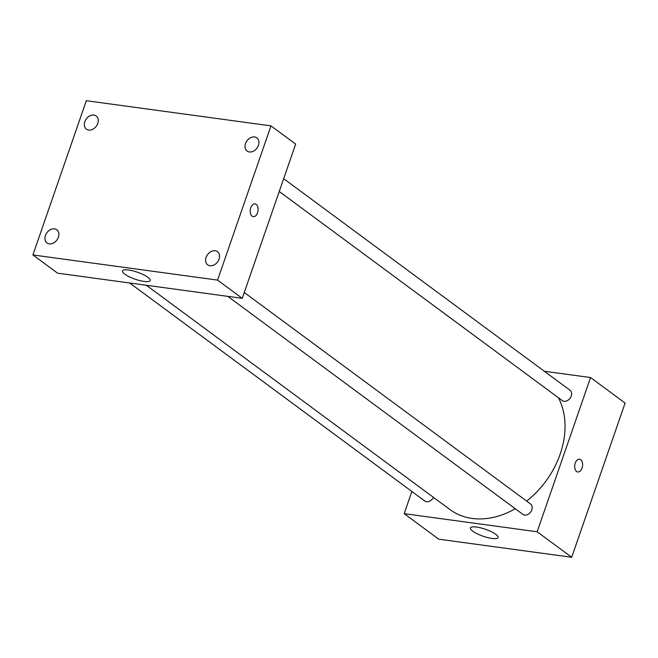 <?xml version="1.0" encoding="UTF-8"?>
<svg xmlns="http://www.w3.org/2000/svg" width="658" height="658" viewBox="0 0 658 658"><rect width="100%" height="100%" fill="white"/><g stroke="black" fill="none" stroke-linecap="round" stroke-linejoin="round"><path stroke-width="0.99" d="M544.314 371.235L590.555 377.536L625.1 403.058L571.695 557.285L438.73 539.173L404.185 513.659L411.867 491.468M526.647 501.083A79.61 60.149 -53.5 0 0 560.164 454.152A79.61 60.149 -53.5 0 0 558.403 397.72M146.364 285.268L450.064 509.629A79.61 60.149 -53.5 0 0 515.28 508.757M590.555 377.536L537.15 531.771L404.185 513.659M129.675 282.989L424.78 501.009A6.465 4.886 -53.5 0 0 433.392 497.308M279.239 191.486L562.277 400.582A6.465 4.886 -53.5 0 0 571.218 396.075A6.465 4.886 -53.5 0 0 569.96 390.186L283.672 178.688M244.274 292.481L530.562 503.979A6.465 4.886 126.5 0 1 530.644 512.072A6.465 4.886 126.5 0 1 522.88 514.367L227.767 296.355M537.15 531.771L571.695 557.285M495.778 534.312A14.632 3.66 19.1 0 1 498.065 537.528A14.632 3.66 19.1 0 1 483.038 536.196A14.632 3.66 19.1 0 1 470.412 527.946A14.632 3.66 19.1 0 1 480.784 527.88A14.632 3.66 19.1 0 1 495.778 534.312M575.265 463.084A6.44 3.899 -82.2 0 1 579.525 459.21A6.44 3.899 -82.2 0 1 582.519 466.119A6.44 3.899 -82.2 0 1 577.79 471.967A6.44 3.899 -82.2 0 1 575.265 463.084M579.525 459.21A6.44 3.899 -82.2 0 1 582.519 466.119A6.44 3.899 -82.2 0 1 577.782 471.967M295.656 144.094L242.243 298.329L57.575 273.169L32.9 254.942L86.305 100.715L270.981 125.867L295.656 144.094M270.981 125.867L217.568 280.102L242.243 298.329M250.756 207.772A6.44 3.899 -82.2 0 1 255.016 203.898A6.44 3.899 -82.2 0 1 258.01 210.799A6.44 3.899 -82.2 0 1 253.272 216.655A6.44 3.899 -82.2 0 1 250.756 207.772M217.568 280.102L32.9 254.942M128.631 270.027A14.632 3.66 19.1 0 1 143.403 274.674A14.632 3.66 19.1 0 1 150.164 280.514A14.632 3.66 19.1 0 1 135.137 279.189A14.632 3.66 19.1 0 1 122.511 270.94A14.632 3.66 19.1 0 1 128.631 270.027M49.309 243.863A8.209 6.202 -53.5 0 0 58.373 237.242A8.209 6.202 -53.5 0 0 56.777 229.757A8.209 6.202 -53.5 0 0 46.924 232.677A8.209 6.202 -53.5 0 0 47.031 242.958A8.209 6.202 -53.5 0 0 49.309 243.863M209.968 265.75A8.209 6.202 -53.5 0 0 219.04 259.129A8.209 6.202 -53.5 0 0 217.444 251.644A8.209 6.202 -53.5 0 0 207.583 254.564A8.209 6.202 -53.5 0 0 207.698 264.845A8.209 6.202 -53.5 0 0 209.968 265.75M249.374 151.965A8.209 6.202 -53.5 0 0 258.446 145.336A8.209 6.202 -53.5 0 0 256.85 137.859A8.209 6.202 -53.5 0 0 246.989 140.771A8.209 6.202 -53.5 0 0 247.095 151.052A8.209 6.202 -53.5 0 0 249.374 151.965M88.707 130.078A8.209 6.202 -53.5 0 0 97.779 123.449A8.209 6.202 -53.5 0 0 96.183 115.972A8.209 6.202 -53.5 0 0 86.321 118.884A8.209 6.202 -53.5 0 0 86.437 129.165A8.209 6.202 -53.5 0 0 88.707 130.078M255.008 203.898A6.44 3.899 -82.2 0 1 258.002 210.799A6.44 3.899 -82.2 0 1 253.272 216.655"/></g></svg>

